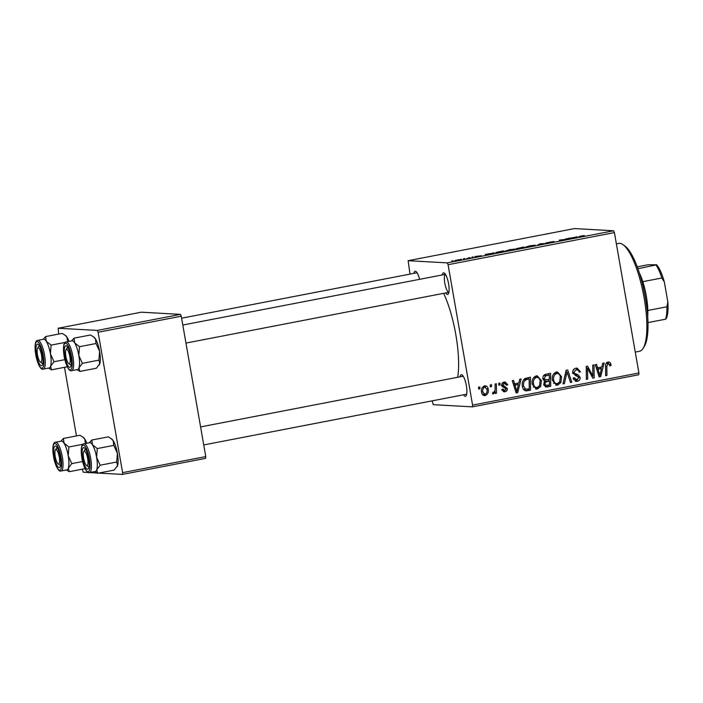 <?xml version="1.0" encoding="UTF-8"?>
<svg xmlns="http://www.w3.org/2000/svg" width="703" height="703" viewBox="0 0 703 703"><rect width="100%" height="100%" fill="white"/><g stroke="black" fill="none" stroke-linecap="round" stroke-linejoin="round"><path stroke-width="1.05" d="M413.865 273.362A10.984 2.926 79.1 0 1 415.306 271.244A10.984 2.926 79.1 0 1 415.983 271.525A10.984 2.926 79.1 0 1 419.586 279.328M442.249 274.952A10.984 2.926 79.1 0 1 443.69 272.834A10.984 2.926 79.1 0 1 444.375 273.115A10.984 2.926 79.1 0 1 448.452 283.081A10.984 2.926 79.1 0 1 448.373 293.845A10.984 2.926 79.1 0 1 447.459 294.434A10.984 2.926 79.1 0 1 445.72 292.931M182.806 325.032L445.43 274.337A9.157 2.443 -100.9 0 0 444.902 283.713A9.157 2.443 -100.9 0 0 448.883 292.299M460.034 376.826A10.984 2.926 79.1 0 1 461.476 374.708A10.984 2.926 79.1 0 1 462.152 374.989A10.984 2.926 79.1 0 1 466.23 384.945A10.984 2.926 79.1 0 1 466.151 395.719A10.984 2.926 79.1 0 1 465.237 396.307A10.984 2.926 79.1 0 1 463.505 394.796M443.646 293.327A56.758 15.132 79.1 0 1 457.697 377.274M472.398 406.861L472.583 405.086L638.913 372.985L638.728 374.761L472.398 406.861L433.276 404.673L432.117 400.859M409.99 274.108L408.144 260.69L574.474 228.58L613.596 230.769L614.413 232.596L448.083 264.706L447.266 262.878L408.144 260.69M506.019 250.909L509.262 249.776L514.947 249.055L511.766 250.189L505.624 250.804M492.214 253.317L494.112 252.711L491.986 253.994L490.448 254.293L485.272 254.416L492.214 253.317L492.293 253.801M578.894 236.577L584.342 235.549L581.214 235.988L580.212 236.34L581.249 236.762L579.966 237.008L578.833 236.524M580.256 236.955L580.133 236.287L580.318 236.946M546.117 242.913L553.841 241.463L547.347 242.667L554.061 241.788L551.6 242.5L545.959 242.869M537.312 245.242L540.704 243.713L546.073 243.554L540.203 243.941L537.312 245.242M526.178 247.017L529.429 245.883L535.106 245.162L531.934 246.296L525.791 246.911M451.783 261.006L453.075 260.751L451.783 261.006M447.266 262.878L613.596 230.769M516.301 248.695L523.559 247.025L525.018 247.614L516.134 248.651M575.221 237.289L577.119 236.683L574.992 237.974L573.455 238.264L568.279 238.396L575.221 237.289L575.3 237.781M566.6 239.248L565.757 238.879L567.031 238.633L568.463 239.231L560.686 239.987L561.978 240.479L560.695 240.734L559.236 240.136L566.6 239.248M481.028 255.804L474.947 256.577L481.133 255.734M496.177 252.825C495.202 252.79 495.791 252.509 497.944 251.99L503.392 250.918L504.859 251.507L495.764 252.72M455.157 260.611L461.528 259.24L454.823 260.523M463.435 258.757L464.727 258.502L463.435 258.757M468.47 257.913L470.43 257.913L466.528 258.66L468.611 258.212M471.941 257.113L473.233 256.867L471.941 257.113M532.276 384.216C531.556 380.218 532.892 377.441 536.284 375.885L537.233 375.815L541.398 380.525L540.712 386.422L537.444 389.023L536.503 389.093L532.276 384.216M518.858 382.968L519.745 379.242L521.116 378.979L517.68 392.669L516.143 392.959L512.276 380.683L513.542 380.437L514.552 383.794L518.858 382.968M607.902 362.054C609.571 361.852 610.555 362.616 610.872 364.356L610.96 365.525L609.721 365.938L609.65 364.813L608.077 363.548L606.838 366.237L606.935 375.437L605.661 375.683L605.555 366.158C605.345 364.084 606.127 362.713 607.902 362.054L608.675 362.001M606.074 363.433L608.447 363.521L606.021 363.442M572.752 372.669C572.576 370.261 573.622 368.785 575.915 368.231L577.172 368.135L580.414 371.773L579.184 372.168L578.534 370.376L576.091 369.716L573.991 372.309L574.518 373.346L578.174 374.857L580.08 377.335C580.3 379.523 579.36 380.85 577.268 381.334L576.232 381.413L573.05 378.091L574.289 377.713L577.058 379.848L578.833 377.652L578.165 376.623L575.766 375.727L572.752 372.669M573.499 379.567L577.058 379.848M562.998 383.917L566.1 370.296L567.708 369.98L571.767 382.221L570.493 382.467L567.022 371.975L564.36 383.653L562.998 383.917M552.435 380.323C551.714 376.325 553.05 373.548 556.451 371.992L557.391 371.922L561.565 376.632L560.871 382.529L557.602 385.13L556.662 385.2L552.435 380.323M478.602 389.049L478.576 387.186L479.841 386.949L479.894 388.794L478.602 389.049M472.583 405.086L448.083 264.706M638.913 372.985L614.413 232.596M542.892 378.829C542.637 376.474 543.577 374.945 545.704 374.233L550.563 373.293L550.713 386.29L545.888 387.002L543.718 384.471L544.851 381.079L542.892 378.829M601.865 366.94L602.752 363.223L604.123 362.959L600.687 376.641L599.141 376.94L595.283 364.664L596.548 364.418L597.559 367.774L601.865 366.94M592.805 373.091L592.761 365.147L594.035 364.901L594.158 377.906L592.831 378.161L587.497 368.135L587.673 379.154L586.39 379.4L586.249 366.404L587.576 366.149L592.928 376.149L592.805 373.091M504.209 382.072L505.185 382.001L507.786 384.761L506.555 385.174L504.35 383.232L502.935 384.954L507.311 388.583C507.461 390.279 506.731 391.316 505.123 391.703L504.2 391.782L501.775 389.48L503.005 389.067L504.982 390.552L506.09 389.031L505.835 388.32L502.619 386.843L501.696 385.306C501.626 383.504 502.46 382.423 504.209 382.072M502.337 383.117L504.877 383.188L502.258 383.135M502.074 390.393L504.982 390.552M524.913 378.557L530.396 377.186L530.545 390.183L525.949 390.903C523.849 390.288 522.663 388.803 522.408 386.422C521.767 383.223 522.61 380.604 524.913 378.557M484.525 385.868C486.573 385.762 487.785 386.791 488.163 388.944C488.84 392.116 487.856 394.321 485.193 395.552C483.119 395.604 481.915 394.524 481.59 392.292C480.975 389.234 481.95 387.098 484.525 385.868L485.281 385.815M483.805 395.473L484.49 395.604M490.255 386.799L490.237 384.936L491.494 384.699L491.546 386.545L490.255 386.799M495.097 387.792L495.097 384.005L496.371 383.759L496.476 393.205L495.202 393.452L495.193 391.492L493.506 393.952L492.592 393.785L492.847 392.256L493.532 392.423C494.842 391.281 495.36 389.743 495.097 387.792M492.847 392.256L493.532 392.423M498.761 385.156L498.743 383.302L500 383.056L500.053 384.901L498.761 385.156M88.376 472.513L83.297 472.231L82.269 469.191M76.46 435.93L64.491 367.317M58.683 334.057L58.164 328.239L97.286 330.428L180.451 314.382L141.329 312.194L58.164 328.239M205.768 456.59L205.584 458.365L122.419 474.42L122.603 472.644L205.768 456.59L181.269 316.209L98.104 332.255L97.286 330.428M122.603 472.644L98.104 332.255M122.419 474.42L98.666 473.093M97.093 473.005L89.527 472.583M180.451 314.382L181.269 316.209M478.594 388.724L479.894 388.794M548.56 373.68L548.577 375.015M548.63 379.585L548.639 380.929M548.692 385.156L548.7 386.175L550.713 386.29M548.7 386.175L545.3 386.835M543.261 379.901L549.351 379.444L549.298 375.059L545.704 375.824L544.166 378.618L545.598 380.059M549.298 375.059L543.445 375.833M543.981 385.402L549.412 385.016L549.368 380.964L545.361 382.283L544.966 384.172L546.205 385.543M549.368 380.964L544.403 381.492M543.674 384.102L544.966 384.172M543.937 382.204L545.361 382.283M542.857 378.548L544.166 378.618M543.7 375.71L545.704 375.824M556.363 372.01L558.569 373.891M560.238 376.562L561.565 376.632M559.263 382.441L560.871 382.529M558.314 383.293L555.669 384.998M555.739 385.024L557.602 385.13M553.428 383.126L557.391 383.645L559.711 381.755L560.291 376.817C559.922 374.602 558.692 373.486 556.618 373.478C554.061 374.848 553.103 377.098 553.727 380.218C554.069 382.485 555.291 383.627 557.391 383.645M554.605 373.363L557.242 373.434L553.797 373.671M552.409 380.147L553.727 380.218M565.994 370.753L566.39 371.94M570.379 382.151L571.767 382.221M565.73 371.905L567.022 371.975M563.077 383.583L564.36 383.653M576.109 368.196L577.866 369.866M579.105 371.702L580.414 371.773M576.978 369.655L576.091 369.716M574.079 369.611L573.34 369.831M572.699 372.23L573.991 372.309M572.892 373.249L574.518 373.346M572.506 373.231L576.17 374.743L578.174 374.857M576.17 374.743L578.077 377.221M578.727 377.256L580.08 377.335M577.69 379.664L575.274 381.219L577.268 381.334M573.481 377.959L574.333 378.003M609.483 364.277L610.872 364.356M609.712 365.455L610.96 365.525M605.661 375.367L606.935 375.437M607.585 362.133L608.693 363.565M601.047 367.098L600.696 368.513M598.982 375.332L598.833 375.938M599.026 376.553L600.687 376.641M596.241 367.704L597.559 367.774M598.631 375.314L599.852 375.376L601.434 368.548L596.645 368.978M596.689 369.137L597.989 369.216L599.852 375.376M601.434 368.548L597.989 369.216M592.137 376.105L592.146 376.931M592.638 377.819L594.158 377.906M586.267 368.064L587.497 368.135M586.302 371.456L587.611 371.536M586.39 379.084L587.673 379.154M586.258 367.265L586.724 368.091M589.835 372.818L591.364 372.906M591.662 376.079L592.928 376.149M506.397 384.523L507.759 384.594M506.45 384.69L507.786 384.761M501.652 384.884L502.935 384.954M501.766 385.613L503.339 385.701M501.336 385.587L505.308 388.478M505.94 388.513L507.311 388.583M504.851 390.569L503.269 391.562M503.383 391.606L505.123 391.703M504.095 382.098L505.378 383.302M518.041 383.126L517.689 384.532M515.976 391.351L515.826 391.958M516.02 392.573L517.68 392.669M513.234 383.724L514.552 383.794M515.624 391.334L516.846 391.404L518.427 384.576L513.638 384.998M513.682 385.165L514.983 385.235L516.846 391.404M518.427 384.576L514.983 385.235M528.401 377.573L528.41 378.908M528.533 389.049L528.542 390.068L530.545 390.183M528.542 390.068L525.159 390.719M523.788 389.242L529.254 388.908L529.139 378.952L527.522 379.269C524.236 380.235 522.953 382.564 523.682 386.255L525.791 389.357L523.322 389.084M529.139 378.952L523.586 379.796M522.364 386.184L523.682 386.255M525.51 379.154L527.522 379.269M536.204 375.903L538.41 377.783M540.08 380.455L541.398 380.525M539.104 386.334L540.712 386.422M538.155 387.186L535.51 388.891M535.581 388.917L537.444 389.023M533.269 387.019L537.233 387.538L539.553 385.648L540.132 380.71C539.755 378.486 538.533 377.379 536.451 377.37C533.902 378.741 532.936 380.982 533.559 384.11C533.902 386.378 535.132 387.52 537.233 387.538M534.447 377.256L537.083 377.326L533.639 377.555M532.25 384.04L533.559 384.11M484.235 385.947L485.527 387.081M486.836 388.873L488.163 388.944M481.537 391.975L482.847 392.054L485.052 394.401L483.523 395.358M482.267 394.216L485.052 394.401C486.828 393.302 487.451 391.615 486.933 389.33L484.719 387.019C483.005 388.135 482.381 389.814 482.847 392.054M483.084 386.878L485.088 386.993L483.084 386.878M490.255 386.474L491.546 386.545M495.202 393.135L496.476 393.205M494.534 391.457L495.193 391.492M492.821 392.406L493.339 392.432M498.761 384.831L500.053 384.901M523.7 247.869L523.559 247.025M523.568 247.79L518.955 248.572L523.586 247.895M522.944 247.544L517.566 248.458L522.962 247.641M533.77 245.909L533.832 245.4L529.746 245.918L527.478 246.771L533.832 245.4M539.201 244.626L539.096 244.029M575.836 237.456L575.748 236.946M574.298 237.834L571.495 238.115L574.351 238.097M575.028 237.948L574.94 237.447M567.172 239.477L567.031 238.633M560.809 240.707L560.686 239.987M561.24 240.628L561.152 240.127M560.722 240.725L560.572 239.881M492.829 253.484L492.741 252.975M491.3 253.853L488.488 254.135L491.344 254.117M492.021 253.976L491.933 253.467M503.541 251.762L503.392 250.918M503.41 251.683L502.285 251.235L497.46 252.588L503.427 251.788M513.603 249.793L513.673 249.293L509.587 249.811L507.32 250.663L513.673 249.293M458.901 260.075L456.414 260.365L458.91 260.154M469.472 258.098L469.367 257.483M623.095 244.732L625.037 246.147A53.094 14.157 79.1 0 1 644.756 294.302A53.094 14.157 79.1 0 1 644.37 346.342L643.104 348.38A54.922 14.649 -100.9 0 0 643.509 294.548A54.922 14.649 -100.9 0 0 623.095 244.732A54.922 14.649 -100.9 0 0 619.703 243.326A54.922 14.649 -100.9 0 0 618.71 243.387L616.373 243.844M635.266 352.08L639.537 351.254A54.922 14.649 -100.9 0 0 643.104 348.38M91.829 440.025L108.324 436.844L111.768 439.032A14.649 3.91 79.1 0 1 113.201 440.702L113.789 445.386L97.286 448.567L92.409 444.709L91.829 440.025L89.281 442.793M110.995 438.461L113.201 440.702A14.649 3.91 79.1 0 1 117.392 453.286L116.698 462.012L117.559 465.641L114.132 470.105L97.629 473.286L96.768 469.657A14.649 3.91 79.1 0 1 95.274 471.476M87.541 469.209A10.984 2.926 79.1 0 1 82.646 458.242A10.984 2.926 79.1 0 1 83.771 447.609A10.984 2.926 79.1 0 1 84.448 447.89A10.984 2.926 79.1 0 1 88.525 457.855A10.984 2.926 79.1 0 1 88.446 468.62A10.984 2.926 79.1 0 1 87.541 469.209M88.13 466.616A9.157 2.443 -100.9 0 0 88.956 467.073A9.157 2.443 -100.9 0 0 88.982 467.073A9.157 2.443 79.1 0 1 88.648 466.994A9.157 2.443 79.1 0 1 88.393 466.845L86.46 465.421A7.32 1.951 -100.9 0 0 86.662 465.544A7.32 1.951 -100.9 0 0 87.796 459.375A7.32 1.951 -100.9 0 0 84.641 451.273A7.32 1.951 -100.9 0 0 83.789 451.607A7.32 1.951 -100.9 0 0 83.736 458.778A7.32 1.951 -100.9 0 0 86.46 465.421M83.921 443.83C81.943 443.76 80.221 447.407 82.049 459.033C84.474 470.65 88.112 473.304 88.956 472.627L95.362 471.458A14.649 3.91 -100.9 0 0 96.513 456.818A14.649 3.91 -100.9 0 0 90.072 442.67A14.649 3.91 -100.9 0 0 89.808 442.688L83.921 443.83A14.649 3.91 79.1 0 1 84.175 443.813A14.649 3.91 79.1 0 1 90.617 457.952A14.649 3.91 79.1 0 1 89.466 472.592A14.649 3.91 79.1 0 1 89.202 472.609M116.698 462.012L100.195 465.201L96.601 457.301L97.286 448.567M89.72 442.705A14.649 3.91 79.1 0 1 92.409 444.709A14.649 3.91 79.1 0 1 96.601 457.301A14.649 3.91 -100.9 0 1 96.768 469.657L100.195 465.201M94.817 471.564L97.629 473.286M113.789 445.386L117.392 453.286A14.649 3.91 79.1 0 1 117.559 465.641A14.649 3.91 79.1 0 1 117.102 466.678A14.649 3.91 79.1 0 1 117.041 466.783M83.789 451.607L85.054 449.569A9.157 2.443 79.1 0 1 85.52 449.129M69.36 363.706A7.32 1.951 -100.9 0 0 69.72 355.806A7.32 1.951 -100.9 0 0 66.39 349.373A7.32 1.951 -100.9 0 0 66.012 349.734A7.32 1.951 -100.9 0 0 65.959 356.913A7.32 1.951 -100.9 0 0 68.674 363.548A7.32 1.951 -100.9 0 0 69.36 363.706M71.179 365.209A9.157 2.443 -100.9 0 0 71.205 365.209A9.157 2.443 79.1 0 1 70.608 364.971L68.674 363.548M66.012 349.734L67.277 347.695A9.157 2.443 79.1 0 1 67.734 347.256A9.157 2.443 -100.9 0 0 66.943 348.521M74.043 338.161L90.546 334.971L93.991 337.159A14.649 3.91 79.1 0 1 95.423 338.828L96.012 343.512L79.509 346.693L74.632 342.844L74.043 338.161L71.504 340.92M93.209 336.588L95.423 338.828A14.649 3.91 79.1 0 1 99.606 351.412L98.912 360.138L99.782 363.776L96.355 368.231L79.852 371.421L78.991 367.783A14.649 3.91 79.1 0 1 77.497 369.602M69.755 367.335A10.984 2.926 79.1 0 1 64.861 356.368A10.984 2.926 79.1 0 1 65.985 345.744A10.984 2.926 79.1 0 1 66.671 346.025A10.984 2.926 79.1 0 1 70.748 355.982A10.984 2.926 79.1 0 1 70.669 366.755A10.984 2.926 79.1 0 1 69.755 367.335M66.135 341.957C64.166 341.886 62.444 345.533 64.272 357.159C66.697 368.776 70.335 371.43 71.179 370.753L77.576 369.585A14.649 3.91 -100.9 0 0 78.727 354.945A14.649 3.91 -100.9 0 0 72.295 340.806A14.649 3.91 -100.9 0 0 72.031 340.823L66.135 341.957A14.649 3.91 79.1 0 1 66.398 341.939A14.649 3.91 79.1 0 1 72.84 356.078A14.649 3.91 79.1 0 1 71.688 370.718A14.649 3.91 79.1 0 1 71.425 370.736M98.912 360.138L82.418 363.328L78.815 355.428L79.509 346.693M71.943 340.841A14.649 3.91 79.1 0 1 74.632 342.844A14.649 3.91 79.1 0 1 78.815 355.428A14.649 3.91 -100.9 0 1 78.991 367.783L82.418 363.328M77.031 369.69L79.852 371.421M96.012 343.512L99.606 351.412A14.649 3.91 79.1 0 1 99.782 363.776A14.649 3.91 79.1 0 1 99.325 364.804A14.649 3.91 79.1 0 1 99.255 364.91M55.783 449.665A7.32 1.951 -100.9 0 0 55.396 450.017A7.32 1.951 -100.9 0 0 55.344 457.196A7.32 1.951 -100.9 0 0 58.068 463.839A7.32 1.951 -100.9 0 0 58.744 463.989A7.32 1.951 -100.9 0 0 59.105 456.089A7.32 1.951 -100.9 0 0 55.783 449.665M60.563 465.491A9.157 2.443 -100.9 0 0 60.59 465.491A9.157 2.443 79.1 0 1 60.001 465.254L58.068 463.839M55.396 450.017L56.671 447.978A9.157 2.443 79.1 0 1 57.128 447.539A9.157 2.443 -100.9 0 0 56.328 448.804M61.328 441.124A14.649 3.91 79.1 0 1 61.679 441.08A14.649 3.91 -100.9 0 0 61.416 441.106L55.528 442.24A14.649 3.91 79.1 0 1 55.792 442.222A14.649 3.91 79.1 0 1 62.233 456.361A14.649 3.91 79.1 0 1 61.082 471.001A14.649 3.91 79.1 0 1 60.818 471.019M82.603 436.879L84.817 439.111A14.649 3.91 79.1 0 0 83.376 437.442L79.94 435.254L63.437 438.444L60.889 441.203M55.379 446.027A10.984 2.926 79.1 0 1 56.055 446.308A10.984 2.926 79.1 0 1 60.142 456.265A10.984 2.926 79.1 0 1 60.063 467.038A10.984 2.926 79.1 0 1 59.149 467.627A10.984 2.926 79.1 0 1 54.254 456.66A10.984 2.926 79.1 0 1 55.379 446.027M82.98 444.261L68.903 446.985L64.026 443.127L63.437 438.444M86.785 443.277A14.649 3.91 79.1 0 0 84.817 439.111L85.406 443.795M82.594 461.528L71.803 463.611L68.209 455.711L68.903 446.985M85.045 468.655L69.246 471.704L68.376 468.075L71.803 463.611M66.425 469.973L69.246 471.704M55.528 442.24C53.551 442.178 51.829 445.816 53.665 457.442C56.082 469.059 59.729 471.713 60.563 471.036L66.97 469.868A14.649 3.91 -100.9 0 0 68.121 455.228A14.649 3.91 -100.9 0 0 61.679 441.089A14.649 3.91 79.1 0 1 64.026 443.127A14.649 3.91 79.1 0 1 68.209 455.711A14.649 3.91 79.1 0 1 68.376 468.075A14.649 3.91 79.1 0 1 66.882 469.885M38.472 347.818A7.32 1.951 -100.9 0 0 37.619 348.143A7.32 1.951 -100.9 0 0 37.567 355.323A7.32 1.951 -100.9 0 0 40.291 361.966A7.32 1.951 -100.9 0 0 40.493 362.089A7.32 1.951 -100.9 0 0 41.626 355.911A7.32 1.951 -100.9 0 0 38.472 347.818M41.96 363.161A9.157 2.443 -100.9 0 0 42.786 363.618A9.157 2.443 -100.9 0 0 42.813 363.618A9.157 2.443 79.1 0 1 42.479 363.539A9.157 2.443 79.1 0 1 42.224 363.381L40.291 361.966M37.619 348.143L38.885 346.104A9.157 2.443 79.1 0 1 39.35 345.674M43.551 339.25A14.649 3.91 79.1 0 1 43.902 339.215A14.649 3.91 -100.9 0 0 43.639 339.233L37.751 340.366A14.649 3.91 79.1 0 1 38.015 340.357A14.649 3.91 79.1 0 1 44.447 354.497A14.649 3.91 79.1 0 1 43.305 369.137A14.649 3.91 79.1 0 1 43.041 369.154M64.825 335.006L67.04 337.238A14.649 3.91 79.1 0 0 65.599 335.577L62.163 333.389L45.66 336.57L43.111 339.338M37.602 344.154A10.984 2.926 79.1 0 1 38.278 344.435A10.984 2.926 79.1 0 1 42.365 354.4A10.984 2.926 79.1 0 1 42.285 365.165A10.984 2.926 79.1 0 1 41.372 365.753A10.984 2.926 79.1 0 1 36.477 354.787A10.984 2.926 79.1 0 1 37.602 344.154M65.203 342.396L51.126 345.111L46.249 341.254L45.66 336.57M69.008 341.403A14.649 3.91 79.1 0 0 67.04 337.238L67.62 341.922M64.817 359.655L54.026 361.737L50.431 353.837L51.126 345.111M67.268 366.781L51.46 369.831L50.598 366.201L54.026 361.737M48.648 368.1L51.46 369.831M37.751 340.366C35.774 340.305 34.052 343.943 35.888 355.569C38.305 367.186 41.943 369.848 42.786 369.172L49.192 367.994A14.649 3.91 -100.9 0 0 50.344 353.354A14.649 3.91 -100.9 0 0 43.902 339.215A14.649 3.91 79.1 0 1 46.249 341.254A14.649 3.91 79.1 0 1 50.431 353.837A14.649 3.91 79.1 0 1 50.598 366.201A14.649 3.91 79.1 0 1 49.105 368.012M639.247 272.667A31.125 8.304 79.1 0 1 642.797 281.675A31.125 8.304 79.1 0 1 646.312 296.13A31.125 8.304 79.1 0 1 647.823 310.471A31.125 8.304 79.1 0 1 647.7 316.438M637.226 266.85L648.122 264.75L656.655 264.794A29.298 7.812 79.1 0 1 664.353 282.035L667.85 302.079A29.298 7.812 79.1 0 1 666.084 318.793L665.565 319.188A31.125 8.304 -100.9 0 0 666.883 306.789L667.85 302.079M637.911 268.722L656.655 264.794M647.823 310.471L666.883 306.789M664.353 282.035L661.857 277.993A31.125 8.304 -100.9 0 0 656.145 265.198M642.797 281.675L661.857 277.993M647.981 322.589L665.565 319.188M545.598 386.773L547.602 386.887M545.308 381.254L547.321 381.36M544.93 375.402L546.934 375.516M565.107 374.664L566.442 374.734M574.492 374.119L576.495 374.233M605.555 366.166L606.838 366.237M597.664 372.23L598.982 372.3M502.689 386.228L504.701 386.334M514.658 388.249L515.976 388.32M525.519 390.648L527.522 390.763M87.98 471.731A13.55 3.612 -100.9 0 0 89.369 458.62A13.55 3.612 -100.9 0 0 83.332 445.096A13.55 3.612 -100.9 0 0 81.943 458.207A13.55 3.612 -100.9 0 0 87.98 471.731M70.195 369.857A13.55 3.612 -100.9 0 0 71.583 356.746A13.55 3.612 -100.9 0 0 65.546 343.222A13.55 3.612 -100.9 0 0 64.166 356.333A13.55 3.612 -100.9 0 0 70.195 369.857M54.939 443.505A13.55 3.612 -100.9 0 0 53.551 456.616A13.55 3.612 -100.9 0 0 59.588 470.14A13.55 3.612 -100.9 0 0 60.976 457.029A13.55 3.612 -100.9 0 0 54.939 443.505M37.162 341.632A13.55 3.612 -100.9 0 0 35.774 354.743A13.55 3.612 -100.9 0 0 41.811 368.275A13.55 3.612 -100.9 0 0 43.199 355.164A13.55 3.612 -100.9 0 0 37.162 341.632M466.678 394.19L203.738 444.937M463.215 376.21L200.583 426.906M185.952 343.073L448.901 292.316M417.046 272.746L181.611 318.195"/></g></svg>
